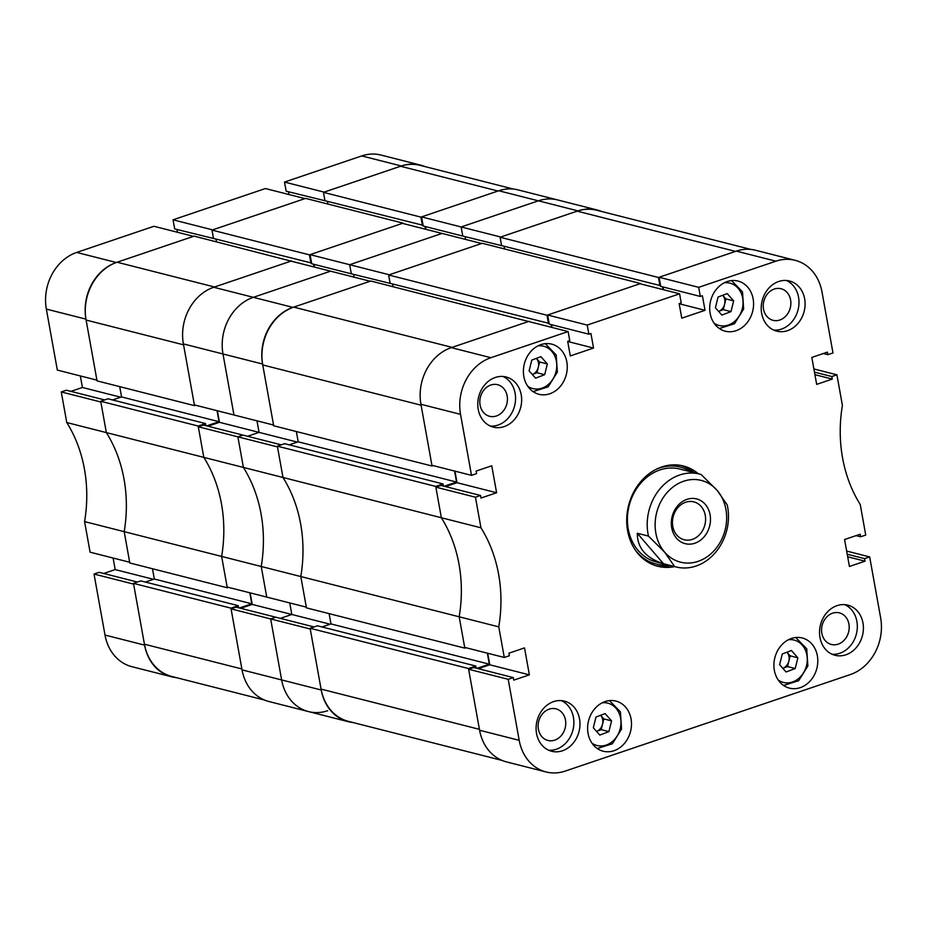 <?xml version="1.0" encoding="UTF-8"?>
<svg xmlns="http://www.w3.org/2000/svg" width="927" height="927" viewBox="0 0 927 927"><rect width="100%" height="100%" fill="white"/><g stroke="black" fill="none" stroke-linecap="round" stroke-linejoin="round"><path stroke-width="1.39" d="M144.589 645.111A46.002 38.528 104.3 0 0 171.483 676.756L131.889 666.687A46.002 38.528 -75.7 0 1 105.006 635.053L144.589 645.111L133.615 584.103L94.021 574.045L105.006 635.053M94.021 574.045L99.119 572.318L137.405 582.052M103.685 573.477L115.18 569.584L113.106 558.042M84.589 521.6L90.093 552.191L129.687 562.249L124.183 531.658L84.589 521.6A134.16 112.364 -75.7 0 0 66.767 422.538L106.35 432.596L100.846 402.005L61.263 391.936L66.767 422.538M61.263 391.936L66.35 390.209L104.647 399.943M70.915 391.379L82.422 387.474L80.336 375.933M46.35 309.085L57.323 370.082L96.918 380.151L85.944 319.143L46.35 309.085A46.002 38.528 -75.7 0 1 76.698 252.434L116.292 262.503L193.523 236.35L153.928 226.281L76.698 252.434M176.976 229.502L177.474 232.271M173.036 219.815L212.631 229.873L304.983 198.598L265.4 188.54L173.036 219.815L174.682 228.923L214.809 238.795M288.448 191.762L288.946 194.531M424.972 166.593A46.002 38.528 104.3 0 0 420.522 165.11A46.002 38.528 104.3 0 0 401.321 165.979L361.739 155.921L284.508 182.074L286.142 191.171L326.269 201.055M361.739 155.921A46.002 38.528 -75.7 0 1 380.927 155.041L420.522 165.11M284.508 182.074L324.102 192.132L401.321 165.979M116.292 262.503A46.002 38.528 104.3 0 0 85.944 319.143M198.308 426.768L237.891 436.837L242.99 435.111L203.395 425.041L198.308 426.768L203.813 457.37A134.16 112.364 -75.7 0 1 221.634 556.432L124.183 531.658L129.815 562.979L227.266 587.753L221.634 556.432A134.16 112.364 104.3 0 0 203.813 457.37L106.35 432.596A134.16 112.364 -75.7 0 1 124.183 531.658A134.16 112.364 104.3 0 0 106.35 432.596L100.719 401.275L108.042 398.795L205.493 423.558L205.875 425.678M171.483 676.756A46.002 38.528 104.3 0 0 176.095 677.579M153.476 579.317L115.18 569.584M120.707 397.208L82.422 387.474M112.607 399.954L121.564 396.918L219.015 421.692L217.034 410.673M119.71 386.64L121.564 396.918M86.107 320.058L183.558 344.821L194.508 405.644L97.045 380.881L86.107 320.058A46.953 39.328 -75.7 0 1 117.092 262.225L194.16 236.13L291.692 261.298M215.979 239.096L216.466 241.796M211.993 230.093L309.444 254.855L403.083 223.152L305.62 198.39L211.993 230.093L213.5 238.471L311.599 263.025M327.451 201.356L327.926 204.056M323.465 192.352L420.916 217.115L497.984 191.02L400.534 166.257L323.465 192.352L324.971 200.73L423.06 225.284M400.534 166.257A46.953 39.328 -75.7 0 1 420.128 165.354L513.349 189.05M264.473 700.036L171.877 676.501A46.953 39.328 -75.7 0 1 144.427 644.207L133.488 583.373L140.811 580.893L238.262 605.667L238.645 607.776M145.377 582.063L154.322 579.027L152.48 568.738M281.275 444.833L242.99 435.111L237.891 436.837L243.395 467.428L237.891 436.837L277.486 446.895L282.99 477.486L277.358 446.165L435.725 486.42L441.356 517.741L435.852 487.138L475.447 497.208L480.951 527.799L441.356 517.741A134.16 112.364 104.3 0 1 459.178 616.803A134.16 112.364 104.3 0 0 441.356 517.741L282.99 477.486A134.16 112.364 104.3 0 1 300.812 576.548L498.772 626.861L504.276 657.463L464.682 647.394L459.178 616.803L464.821 648.124L306.455 607.88L300.812 576.548L261.229 566.49L266.733 597.081L227.138 587.023L221.634 556.432L261.229 566.49A134.16 112.364 104.3 0 0 243.395 467.428L203.813 457.37L198.169 426.038L205.493 423.558M227.266 587.753L228.448 587.359M239.421 607.973L251.785 603.79L249.803 592.782M144.427 644.207L241.877 668.97L230.939 608.147L238.262 605.667M420.916 217.115L422.422 225.493M424.96 226.455L425.458 229.224M309.444 254.855L310.962 263.233M313.5 264.195L313.998 266.964M117.092 262.225L214.543 286.999L291.611 260.904M194.508 405.644L195.678 405.25M206.663 425.875L219.015 421.692M100.719 401.275L198.169 426.038M133.488 583.373L230.939 608.147M154.322 579.027L251.785 603.79M330.105 624.207L291.82 614.474L289.745 602.932L291.82 614.474L280.325 618.367L291.82 614.474L252.225 604.416L240.73 608.309M231.066 608.877L270.661 618.935L275.759 617.208L236.165 607.15L231.066 608.877L242.051 669.885L281.634 679.943A46.002 38.528 104.3 0 0 308.529 711.588A46.002 38.528 104.3 0 0 327.718 710.708M242.051 669.885A46.002 38.528 -75.7 0 0 268.934 701.519L308.529 711.588A46.002 38.528 -75.7 0 1 281.634 679.943L270.661 618.935L281.634 679.943L321.229 690.001A46.002 38.528 104.3 0 0 348.112 721.646A46.002 38.528 104.3 0 0 352.735 722.469M557.567 199.931A46.002 38.528 104.3 0 0 538.367 200.811L461.148 226.964L538.367 200.811A46.002 38.528 -75.7 0 1 557.567 199.931L597.162 210A46.002 38.528 104.3 0 0 577.961 210.869L500.731 237.022L461.148 226.964L462.782 236.072L423.187 226.003L421.553 216.906L498.784 190.753A46.002 38.528 -75.7 0 1 517.973 189.873L557.567 199.931M465.087 236.652L465.586 239.421L465.087 236.652M391.437 283.697L351.321 273.813L349.676 264.705L389.27 274.774L481.623 243.5L442.04 233.43L349.676 264.705L442.04 233.43L402.445 223.372L310.082 254.647L311.727 263.755L351.321 273.813L349.676 264.705L310.082 254.647M353.616 274.392L354.114 277.161L353.616 274.392M183.395 343.917L222.99 353.975A46.002 38.528 -75.7 0 1 253.338 297.324L330.568 271.182L290.974 261.113L213.743 287.266L253.338 297.324A46.002 38.528 104.3 0 0 222.99 353.975L233.963 414.983L273.558 425.041L262.573 364.033L222.99 353.975L233.963 414.983L194.369 404.914L183.395 343.917A46.002 38.528 -75.7 0 1 213.743 287.266M297.347 442.098L259.05 432.376L256.976 420.835L259.05 432.376L247.555 436.269L259.05 432.376L219.467 422.306L207.961 426.2M219.467 422.306L217.381 410.765M314.52 267.103L314.021 264.334M425.991 229.351L425.493 226.594M250.151 592.874L252.225 604.416M502.909 245.945L462.782 236.072L461.148 226.964L421.553 216.906M862.967 622.944A25.875 21.669 104.3 0 0 847.846 605.146A25.875 21.669 104.3 0 0 819.978 637.498A25.875 21.669 104.3 0 0 835.1 655.296A25.875 21.669 104.3 0 0 862.967 622.944M832.122 654.253A25.875 21.669 104.3 0 0 856.884 621.391A25.875 21.669 104.3 0 0 844.729 604.636M579.526 718.912A25.875 21.669 104.3 0 0 564.404 701.113A25.875 21.669 104.3 0 0 536.536 733.477A25.875 21.669 104.3 0 0 551.658 751.276A25.875 21.669 104.3 0 0 579.526 718.912M548.68 750.233A25.875 21.669 104.3 0 0 573.442 717.371A25.875 21.669 104.3 0 0 561.298 700.603M521.206 394.775A25.875 21.669 104.3 0 0 506.084 376.976A25.875 21.669 104.3 0 0 478.216 409.328A25.875 21.669 104.3 0 0 493.338 427.127A25.875 21.669 104.3 0 0 521.206 394.775M490.36 426.084A25.875 21.669 104.3 0 0 515.111 393.222A25.875 21.669 104.3 0 0 502.967 376.466M804.648 298.795A25.875 21.669 104.3 0 0 789.526 280.997A25.875 21.669 104.3 0 0 761.658 313.349A25.875 21.669 104.3 0 0 776.78 331.148A25.875 21.669 104.3 0 0 804.648 298.795M773.802 330.105A25.875 21.669 104.3 0 0 798.553 297.243A25.875 21.669 104.3 0 0 786.409 280.487M848.912 624.091A16.292 13.638 104.3 0 0 839.398 612.874A16.292 13.638 104.3 0 0 821.843 633.257A16.292 13.638 104.3 0 0 831.368 644.462A16.292 13.638 104.3 0 0 848.912 624.091M565.482 720.059A16.292 13.638 104.3 0 0 555.957 708.854A16.292 13.638 104.3 0 0 538.402 729.225A16.292 13.638 104.3 0 0 547.927 740.441A16.292 13.638 104.3 0 0 565.482 720.059M507.15 395.922A16.292 13.638 104.3 0 0 497.637 384.705A16.292 13.638 104.3 0 0 480.082 405.087A16.292 13.638 104.3 0 0 489.607 416.293A16.292 13.638 104.3 0 0 507.15 395.922M790.592 299.942A16.292 13.638 104.3 0 0 781.067 288.737A16.292 13.638 104.3 0 0 763.524 309.108A16.292 13.638 104.3 0 0 773.048 320.313A16.292 13.638 104.3 0 0 790.592 299.942M817.347 655.771A25.875 21.669 104.3 0 0 802.226 637.973A25.875 21.669 104.3 0 0 774.358 670.337A25.875 21.669 104.3 0 0 789.48 688.135A25.875 21.669 104.3 0 0 817.347 655.771M631.044 718.854A25.875 21.669 104.3 0 0 615.922 701.067A25.875 21.669 104.3 0 0 588.054 733.419A25.875 21.669 104.3 0 0 603.176 751.218A25.875 21.669 104.3 0 0 631.044 718.854M753.13 298.853A25.875 21.669 104.3 0 0 738.008 281.055A25.875 21.669 104.3 0 0 710.14 313.407A25.875 21.669 104.3 0 0 725.262 331.206A25.875 21.669 104.3 0 0 753.13 298.853M566.826 361.936A25.875 21.669 104.3 0 0 551.704 344.137A25.875 21.669 104.3 0 0 523.836 376.489A25.875 21.669 104.3 0 0 538.958 394.288A25.875 21.669 104.3 0 0 566.826 361.936M698.263 473.72A51.75 43.337 104.3 0 0 683.338 465.98A51.75 43.337 104.3 0 0 661.751 466.965A51.75 43.337 104.3 0 0 626.745 518.135A51.75 43.337 104.3 0 0 657.846 566.293A51.75 43.337 104.3 0 0 674.659 566.606M655.829 565.713A51.75 43.337 104.3 0 0 670.592 565.574M498.772 626.861A134.16 112.364 104.3 0 0 480.951 527.799M504.276 657.463L509.375 655.737L508.911 653.187L524.52 647.903L529.363 674.856L513.767 680.14L513.303 677.591L508.205 679.306L519.19 740.314A46.002 38.528 104.3 0 0 546.073 771.959A46.002 38.528 104.3 0 0 565.261 771.079L850.302 674.566A46.002 38.528 104.3 0 0 880.65 617.915L869.677 556.918L864.578 558.633L865.042 561.183L849.433 566.467L844.578 539.526L860.186 534.242L860.65 536.791L865.737 535.064L860.233 504.462A134.16 112.364 104.3 0 1 842.411 405.4L836.907 374.809L831.809 376.536L832.272 379.085L816.664 384.369L811.82 357.416L827.417 352.133L827.881 354.682L832.979 352.955L821.994 291.947A46.002 38.528 104.3 0 0 795.111 260.313A46.002 38.528 104.3 0 0 775.922 261.182L736.328 251.124L659.097 277.277L660.731 286.385L700.325 296.443L702.399 295.736L705.018 310.313L681.774 318.181L679.143 303.616L681.218 302.909L679.584 293.813L639.989 283.743L547.637 315.018L549.271 324.126L588.865 334.183L590.928 333.488L593.558 348.054L570.302 355.922L567.683 341.356L569.757 340.661L568.112 331.553L528.529 321.484L451.298 347.637L490.881 357.706L568.112 331.553M700.325 296.443L698.691 287.335L775.922 261.182M588.865 334.183L587.22 325.076L679.584 293.813M490.881 357.706A46.002 38.528 104.3 0 0 460.534 414.346L471.507 475.354L476.605 473.627L476.142 471.078L491.75 465.794L496.605 492.747L480.997 498.031L480.534 495.481L475.447 497.208M435.852 487.138L440.951 485.424L480.534 495.481M445.505 486.582L457.011 482.689L496.605 492.747M454.937 471.136L457.011 482.689M471.507 475.354L431.924 465.296L420.939 404.288A46.002 38.528 -75.7 0 1 451.298 347.637M551.577 324.705L552.075 327.474M663.037 286.964L663.535 289.734M736.328 251.124A46.002 38.528 -75.7 0 1 755.517 250.244L795.111 260.313M546.073 771.959L506.478 761.89A46.002 38.528 -75.7 0 1 479.595 730.256L468.622 669.248L473.709 667.521L513.303 677.591M478.274 668.68L489.78 664.786L487.695 653.245M587.22 325.076L547.637 315.018M698.691 287.335L659.097 277.277M836.907 374.809L813.894 368.958M869.677 556.918L846.664 551.067M468.622 669.248L508.205 679.306M694.196 472.689A51.75 43.337 104.3 0 0 681.299 465.516M847.684 556.779L865.042 561.183M847.232 554.23L864.578 558.633M856.084 535.621L860.65 536.791M814.926 374.67L832.272 379.085M814.462 372.121L831.809 376.536M823.315 353.523L827.881 354.682M679.167 303.743L705.018 310.313M567.706 341.484L593.558 348.054M489.78 664.786L529.363 674.856M635.435 550.209A49.965 41.842 104.3 0 0 667.73 564.844M655.783 565.702A51.75 43.337 104.3 0 0 670.488 565.551M699.653 474.079L679.862 469.05A47.914 40.128 104.3 0 0 628.239 528.969A47.914 40.128 104.3 0 0 656.246 561.924L676.05 566.953A47.914 40.128 -75.7 0 1 674.624 566.559L663.454 563.72C645.968 558.1 637.255 547.938 637.301 533.257L648.46 536.096A47.914 40.128 -75.7 0 1 660.314 488.448A47.914 40.128 -75.7 0 1 699.653 474.079A47.914 40.128 -75.7 0 1 701.079 474.473L717.208 490.487A42.167 35.307 104.3 0 0 666.664 493.071A42.167 35.307 104.3 0 0 664.589 552.11A42.167 35.307 104.3 0 0 715.123 549.514A42.167 35.307 104.3 0 0 717.208 490.487L727.231 504.937A47.914 40.128 -75.7 0 1 715.377 552.585A47.914 40.128 -75.7 0 1 676.05 566.953M691.333 471.97A49.965 41.842 104.3 0 0 655.98 469.398M694.091 472.666A51.75 43.337 104.3 0 0 681.241 465.516M277.358 446.165L284.682 443.685L443.048 483.94L443.419 486.049M289.247 444.844L298.193 441.82L456.559 482.063L454.578 471.055M296.35 431.53L298.193 441.82M262.747 364.948L421.101 405.192L432.052 466.014L273.685 425.771L262.747 364.948A46.953 39.328 -75.7 0 1 293.732 307.127L370.8 281.02L529.236 321.669M392.619 283.986L393.106 286.698M388.633 274.983L547 315.238L640.627 283.535L482.26 243.28L388.633 274.983L390.14 283.361L549.143 323.396M504.079 246.246L504.566 248.946M500.093 237.242L658.46 277.486L735.528 251.391L577.162 211.147L500.093 237.242L501.6 245.62L660.603 285.655M577.162 211.147A46.953 39.328 -75.7 0 1 596.756 210.255L750.905 249.421M502.028 760.407L348.506 721.391A46.953 39.328 -75.7 0 1 321.066 689.097L310.116 628.274L317.451 625.795L475.806 666.038L476.188 668.158M322.005 626.953L330.962 623.917L329.108 613.639M464.821 648.124L465.991 647.73M476.976 668.355L489.329 664.172L487.347 653.153M321.066 689.097L479.433 729.34L468.483 668.518L475.806 666.038M658.46 277.486L659.966 285.864M662.504 286.825L663.002 289.595M547 315.238L548.506 323.616M551.044 324.577L551.542 327.335M293.732 307.127L452.086 347.37L529.166 321.275M432.052 466.014L433.222 465.621M444.207 486.246L456.559 482.063M435.725 486.42L443.048 483.94M310.116 628.274L468.483 668.518M330.962 623.917L489.329 664.172M300.812 576.548L306.316 607.15L266.733 597.081L261.229 566.49A134.16 112.364 -75.7 0 0 243.395 467.428L282.99 477.486A134.16 112.364 104.3 0 1 300.812 576.548M321.229 690.001L310.255 629.004L270.661 618.935L275.759 617.208L314.044 626.942M292.932 307.393L370.163 281.24L330.568 271.182L253.338 297.324L292.932 307.393A46.002 38.528 104.3 0 0 262.573 364.033M601.611 211.483A46.002 38.528 104.3 0 0 597.162 210M705.308 504.415A23.094 19.34 104.3 0 0 677.625 505.841A23.094 19.34 104.3 0 0 676.49 538.17A23.094 19.34 104.3 0 0 704.161 536.756A23.094 19.34 104.3 0 0 705.308 504.415M701.218 506.536A19.548 16.373 104.3 0 0 693.836 501.866A19.548 16.373 104.3 0 0 674.972 511.947A19.548 16.373 104.3 0 0 676.814 535.099A19.548 16.373 104.3 0 0 684.196 539.757A19.548 16.373 104.3 0 0 703.06 529.688A19.548 16.373 104.3 0 0 701.218 506.536M648.46 536.096L664.589 552.11L674.624 566.559M637.301 533.257L663.454 563.72M603.859 718.923L602.515 724.288A9.583 8.03 104.3 0 1 596.617 731.38A9.583 8.03 104.3 0 1 596.536 731.415L601.183 729.665L602.515 724.288A9.583 8.03 104.3 0 0 600.638 715.285L603.859 718.923L611.565 720.882L605.111 713.593L595.98 717.046L593.315 727.788L599.769 735.076L608.9 731.623L611.565 720.882M601.183 729.665L608.9 731.623M539.63 361.993L538.297 367.359A9.583 8.03 104.3 0 1 532.399 374.462A9.583 8.03 104.3 0 1 532.318 374.496L536.965 372.735L538.297 367.359A9.583 8.03 104.3 0 0 536.409 358.367L539.63 361.993L547.347 363.952L540.893 356.663L531.762 360.116L529.097 370.858L535.551 378.146L544.682 374.693L547.347 363.952M536.965 372.735L544.682 374.693M790.163 655.829L788.831 661.206A9.583 8.03 104.3 0 1 782.933 668.297A9.583 8.03 104.3 0 1 782.84 668.332L787.498 666.571L788.831 661.206A9.583 8.03 104.3 0 0 786.942 652.202L790.163 655.829L797.88 657.799L791.415 650.511L782.295 653.964L779.619 664.694L786.084 671.982L795.204 668.529L797.88 657.799M787.498 666.571L795.204 668.529M725.945 298.911L724.601 304.276A9.583 8.03 104.3 0 1 718.703 311.379A9.583 8.03 104.3 0 1 718.622 311.402L723.269 309.653L724.601 304.276A9.583 8.03 104.3 0 0 722.724 295.273L725.945 298.911L733.651 300.869L727.197 293.581L718.066 297.034L715.401 307.776L721.855 315.064L730.986 311.611L733.651 300.869M723.269 309.653L730.986 311.611M577.961 210.869L498.784 190.753M460.534 414.346L420.939 404.288M479.595 730.256L519.19 740.314M591.959 743.164A21.854 18.297 104.3 0 0 620.209 728.703A21.854 18.297 104.3 0 0 602.226 702.782M527.741 386.235A21.854 18.297 104.3 0 0 555.991 371.785A21.854 18.297 104.3 0 0 538.008 345.852M778.263 680.07A21.854 18.297 104.3 0 0 806.513 665.621A21.854 18.297 104.3 0 0 788.529 639.7M714.045 323.152A21.854 18.297 104.3 0 0 742.295 308.691A21.854 18.297 104.3 0 0 724.311 282.77M308.529 711.588L348.112 721.646M597.278 748.529L612.399 743.755L621.565 729.028L620.418 711.89L609.456 700.603M533.048 391.611L548.181 386.837L557.347 372.109L556.188 354.96L545.238 343.674M783.582 685.447L798.715 680.673L807.869 665.945L806.722 648.796L795.76 637.509M719.364 328.517L734.485 323.743L743.651 309.015L742.504 291.878L731.542 280.591"/></g></svg>
